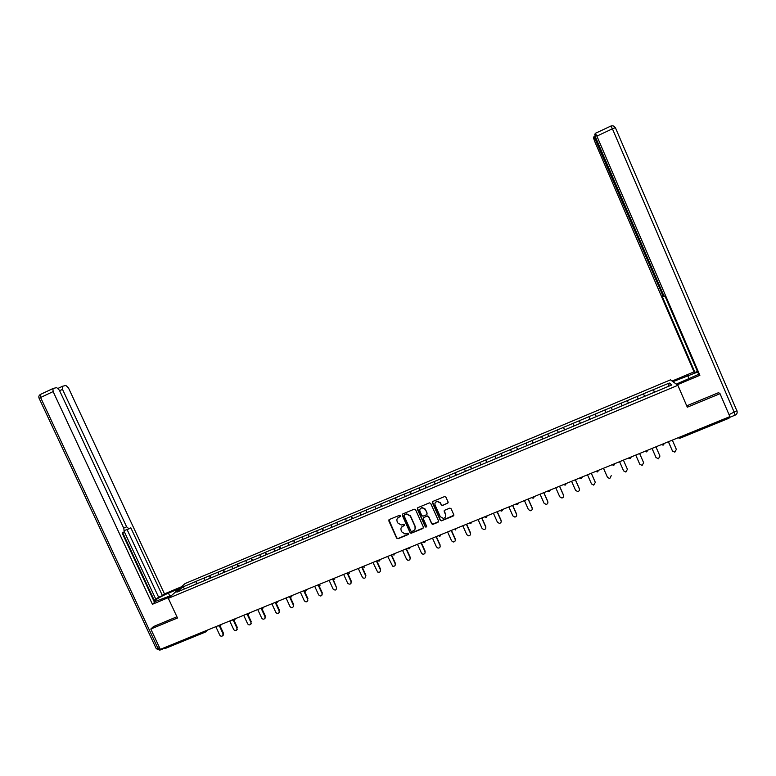 <?xml version="1.0" encoding="UTF-8"?>
<svg xmlns="http://www.w3.org/2000/svg" width="776" height="776" viewBox="0 0 776 776"><rect width="100%" height="100%" fill="white"/><g stroke="black" fill="none" stroke-linecap="round" stroke-linejoin="round"><path stroke-width="1.16" d="M400.542 515.662L399.562 515.264L389.339 519.513L388.815 520.871L396.633 538.175L398.02 538.738L408.254 534.538L408.622 533.587L407.914 533.131L405.033 533.985L401.842 531.929L401.192 530.483C400.542 528.534 401.105 527.088 402.889 526.128L404.587 524.625L403.811 524.178L401.308 525.022L397.807 522.976L397.157 521.53C396.497 519.58 397.06 518.125 398.845 517.165L400.542 515.662M447.577 503.459L448.121 502.072L445.919 497.164L444.638 496.543L432.959 501.393L432.416 502.77L440.254 520.23L441.36 520.871L453.213 516.05L453.756 514.672L451.108 508.746L449.905 508.105L444.735 510.22L444.192 511.588L445.511 514.527C446.084 516.564 445.337 517.854 443.29 518.397L440.283 516.68L435.123 505.186C434.56 503.333 435.181 502.053 436.985 501.364L440.351 503.013L441.214 504.933L442.436 505.564L448.188 502.741M687.323 407.206L720.021 393.684L729.877 416.615L160.322 649.347L150.816 629.026L177.491 617.997L168.334 598.345L677.865 385.313L687.323 407.206M415.587 509.754L414.18 509.192L402.773 513.935L402.24 515.303L410.058 532.646L411.067 533.296L422.881 528.524L423.415 527.156L415.587 509.754M417.818 507.679L429.448 502.858L430.709 503.478L438.547 520.929L438.003 522.306L432.756 524.401L431.669 523.761L428.498 516.69L427.091 516.127L423.832 517.476L423.298 518.843L426.606 526.186L425.985 527.195L425.248 526.749L417.284 509.046L417.818 507.679M168.334 598.345L185.086 583.552L670.483 379.852L677.865 385.313M654.459 392.278L653.334 389.688L643.43 393.83L644.672 396.323M653.334 389.688L669.339 383.024L671.841 384.945L622.585 405.567M606.24 412.405L622.614 405.605M564.074 430.117L606.269 412.454M564.055 430.069L500.607 456.686M500.617 456.627L176.899 592.137L182.68 587.015L196.037 581.408L196.279 584.076M197.22 583.678L196.037 581.408M196.134 581.321L209.782 575.647L210.044 578.314M210.965 577.926L209.782 575.647M209.869 575.569L223.595 569.856L223.895 572.513M224.778 572.145L223.595 569.856M223.682 569.778L237.485 564.036L237.815 566.693M238.668 566.335L237.485 564.036M237.572 563.958L251.453 558.187L251.812 560.835M252.627 560.485L251.453 558.187M251.531 558.099L265.499 552.299L265.877 554.937M266.672 554.607L265.499 552.299M265.576 552.221L279.622 546.382L280.029 549.02M280.786 548.7L279.622 546.382M279.69 546.304L293.823 540.426L294.259 543.064M294.987 542.754L293.823 540.426M293.891 540.348L308.091 534.441L308.567 537.07M309.265 536.779L308.091 534.441M308.159 534.363L322.457 528.427L322.952 531.046M323.611 530.774L322.457 528.427M322.515 528.349L336.891 522.374L337.424 524.993M338.045 524.731L336.891 522.374M336.949 522.306L351.402 516.292L351.964 518.902M352.566 518.649L351.402 516.292M351.46 516.215L366 510.172L366.602 512.781M367.155 512.548L366 510.172M366.049 510.104L380.686 504.012L381.307 506.621M381.831 506.398L380.686 504.012M380.725 503.954L395.45 497.823L396.109 500.423M396.594 500.219L395.45 497.823M395.488 497.765L410.291 491.606L410.979 494.196M411.435 494.011L410.291 491.606M410.329 491.538L425.219 485.349L425.946 487.939M426.363 487.764L425.219 485.349M425.258 485.281L440.235 479.054L440.991 481.634M441.369 481.479L440.235 479.054M440.264 478.996L455.337 472.73L456.123 475.3M456.472 475.154L455.337 472.73M455.357 472.671L470.518 466.357L471.342 468.927M471.653 468.801L470.518 466.357M470.537 466.308L485.795 459.955L486.649 462.525M486.921 462.409L485.795 459.955M485.805 459.906L501.15 453.524L502.053 456.075M502.276 455.978L501.15 453.524M501.16 453.465L516.603 447.044L517.534 449.595M517.728 449.517L516.603 447.044M516.612 446.995L532.142 440.535L533.102 443.077M533.257 443.009L532.142 440.535M532.142 440.487L547.769 433.978L548.768 436.519M548.884 436.471L547.769 433.978M547.759 433.93L563.483 427.392L564.521 429.923M564.598 429.894L563.483 427.392M563.473 427.343L579.294 420.767L580.37 423.289M580.399 423.279L579.294 420.767M579.284 420.718L595.202 414.103L596.288 416.576M606.027 412.551L604.902 409.98L595.202 414.103M604.902 409.98L611.197 407.4L612.322 409.864M622.071 405.829L620.955 403.258L611.197 407.4M620.955 403.258L627.28 400.649L628.444 403.113M638.221 399.077L637.096 396.488L627.28 400.649M637.096 396.488L643.469 393.868M637.125 396.526L638.338 399.029M620.984 403.297L622.148 405.8M604.931 410.019L606.056 412.541M588.965 416.712L590.041 419.185M573.105 423.366L574.143 425.849M557.333 429.972L558.332 432.465M541.648 436.548L542.618 439.041M526.05 443.086L526.991 445.589M510.55 449.585L511.452 452.088M495.136 456.045L496 458.558M479.81 462.467L480.645 464.989M464.572 468.85L465.367 471.381M449.42 475.203L450.187 477.735M434.356 481.518L435.084 484.059M419.37 487.803L420.068 490.345M404.48 494.04L405.14 496.591M389.668 500.248L390.299 502.809M374.934 506.427L375.535 508.988M360.287 512.567L360.859 515.128M345.718 518.669L346.261 521.239M331.236 524.741L331.75 527.321M316.831 530.784L317.306 533.364M302.504 536.788L302.95 539.368M288.255 542.754L288.682 545.344M274.093 548.7L274.481 551.29M259.999 554.597L260.358 557.197M245.982 560.476L246.322 563.075M232.043 566.315L232.354 568.924M218.182 572.125L218.463 574.754M204.398 577.907L204.651 580.574M205.562 631.994L165.443 648.387L164.396 647.679M182.68 587.015L184.795 588.829M153.667 626.387L150.816 629.026M720.021 393.684L718.45 392.714M728.712 417.09L729.003 418.225L680.028 438.217M653.373 389.717L654.614 392.21M669.339 383.024L668.301 386.429M400.571 516.176L397.331 518.455M401.328 527.486L404.626 525.119M388.941 519.813L396.769 537.913L398.156 538.476L408.671 534.053M402.346 514.265L410.184 532.394L411.581 532.957L423.473 527.855M404.441 514.847L404.073 515.798L410.931 531.036L411.649 531.482L413.317 530.852C415.111 529.892 415.674 528.446 415.024 526.497L410.329 516.069L406.488 514.071L404.16 515.051M415.073 529.096L415.024 526.497M404.568 514.604L406.614 513.828L410.446 515.827L415.141 526.244M423.356 517.873L427.198 515.885L428.604 516.447L431.776 523.509L432.853 524.149L438.605 521.598M417.362 508.057L425.355 526.497L426.654 526.632M425.2 509.357L421.911 507.698C420.068 508.358 419.438 509.628 420 511.51L421.824 515.555L422.978 516.185L426.48 514.769L427.023 513.402L425.316 509.124L422.018 507.465L420.088 509.056M427.072 514.119L427.023 513.402M425.316 509.124L427.13 513.159M435.152 502.838L437.082 501.141L440.448 502.79L441.301 504.71L442.524 505.331L447.665 503.226M445.637 516.476L445.511 514.527M444.221 510.686L445.599 514.284M432.465 501.81L440.341 519.988L441.757 520.55L453.834 515.293M215.835 626.659L219.744 635.088C220.665 636.388 221.694 636.562 222.838 635.612L223.032 633.75L223.469 633.245L223.197 635.195M223.469 633.245L220.112 625.999M223.032 633.75L219.559 626.271M229.725 620.984L233.644 629.433C234.604 630.781 235.661 630.927 236.816 629.879L236.942 628.094L237.058 629.588M237.369 627.59L234.022 620.373M236.942 628.094L233.45 620.548M243.693 615.281L247.612 623.758C248.64 625.146 249.726 625.252 250.861 624.098L250.939 622.4L250.978 623.952M251.337 621.906L248 614.689M250.939 622.4L247.408 614.757M257.739 609.538L261.657 618.045C262.773 619.481 263.889 619.549 265.004 618.239L265.004 616.678L264.985 618.278M265.382 616.192L262.026 608.908M265.004 616.678L261.415 608.888M271.862 603.767L275.781 612.293C277.013 613.806 278.157 613.806 279.224 612.312L279.147 610.925L279.137 612.516M279.505 610.45L276.11 603.068M279.147 610.925L275.47 602.933M286.063 597.966L289.991 606.522C291.369 608.103 292.542 608.025 293.512 606.289L293.367 605.144L293.367 606.716M293.716 604.679L290.263 597.151M293.367 605.144L289.555 596.831M171.913 595.182L154.269 601.827M169.789 596.075L168.421 593.136C161.389 596.23 156.655 598.897 154.201 601.128L154.046 601.351M168.421 593.136L179.469 588.509M181.4 586.802L164.464 593.902L162.446 595.638L130.795 527.748L129.029 528.854L126.614 526.817L62.517 389.358L59.616 390.716M153.735 600.682L158.644 597.239L162.446 595.638M164.59 648.202L160.176 650.007L157.887 648.261L156.151 648.464L39.169 398.418L40.585 397.496L40.401 394.46L53.185 388.436L56.667 387.622L59.335 390.115L123.888 528.495L124.102 531.919L122.201 533.122L154.55 602.448L152.426 604.281L53.127 391.599L40.585 397.496L157.887 648.261L159.507 647.601M169.876 596.986L152.426 604.281M164.464 593.902L68.482 387.932L65.892 385.478L62.546 386.254L62.517 389.358M52.913 388.572L53.127 391.599M153.444 626.591L176.918 616.774M163.833 647.912L164.745 648.173M155.957 599.538L124.286 531.676M154.22 600.265L122.724 532.792M158.644 597.239L127.138 529.678M128.874 528.922L124.451 530.483M672.947 381.676L697.692 372.024M676.284 384.139L698.681 374.313M677.176 384.809L699.884 375.312L698.846 374.701L665.313 296.849L664.615 296.742L662.898 293.59L595.929 138.138L594.775 134.529L595.289 133.375L610.867 126.051L612.409 128.806L596.87 136.11L595.367 133.346M697.43 371.413L694.976 372.441L693.996 371.869L594.562 141.125L593.417 137.594L595.085 135.936L593.98 136.469L661.928 293.474L662.704 293.134M672.103 381.045L693.996 371.869M699.884 375.312L596.87 136.11M661.928 293.474L662.85 296.49L662.209 296.393L694.976 372.441M718.983 393.044L718.78 392.578L686.731 405.838M300.341 592.137L304.27 600.711C305.851 602.37 307.044 602.186 307.849 600.149L307.674 600.876M307.994 598.868L304.454 591.137M307.674 599.334L303.736 590.74M314.697 586.268L318.635 594.872C320.478 596.598 321.671 596.278 322.185 593.912L322.069 595.008M322.35 593.029L318.664 584.958M322.05 593.485L318.111 584.871M329.131 580.37L333.079 589.003C335.232 590.759 336.386 590.293 336.512 587.597L332.574 578.964M336.512 587.597L332.982 578.789M343.652 574.434L347.774 583.407C349.976 584.784 351.072 584.212 351.053 581.69L351.091 583.154M351.315 581.243L347.502 572.863M351.053 581.69L347.105 573.018M358.25 568.468L362.654 577.79C364.827 578.721 365.835 578.042 365.68 575.743L365.729 577.179M365.923 575.307L362.101 566.897M365.68 575.743L361.732 567.052M372.936 562.464L377.631 572.038C379.716 572.63 380.628 571.873 380.385 569.759L380.453 571.155M380.599 569.332L376.777 560.893M380.385 569.759L376.428 561.038M387.699 556.431L392.656 566.179C394.635 566.509 395.479 565.704 395.168 563.745L395.256 565.103M395.372 563.327L391.54 554.869M395.168 563.745L391.211 554.995M402.55 550.368L406.508 559.137L407.72 560.223C409.602 560.379 410.378 559.535 410.038 557.702L410.135 559.001M410.223 557.284L406.391 548.797M410.038 557.702L406.081 548.923M417.478 544.267L421.446 553.065L422.833 554.2C424.627 554.219 425.355 553.356 424.996 551.62L425.112 552.861M425.151 551.212L421.32 542.696M424.996 551.62L421.029 542.812M432.494 538.127L436.461 546.954L437.994 548.118C439.73 548.04 440.409 547.167 440.04 545.499L440.167 546.682M440.176 545.101L436.335 536.565M440.04 545.499L436.073 536.672M447.597 531.958L451.564 540.814L453.223 541.997C454.891 541.842 455.541 540.959 455.163 539.349L455.308 540.455M455.279 538.961L451.438 530.386M455.163 539.349L451.195 530.493M462.787 525.75L466.764 534.635L468.52 535.828C470.14 535.615 470.76 534.732 470.372 533.16L470.528 534.189M470.469 532.782L466.618 524.188M470.372 533.16L466.405 524.275M478.065 519.513L482.041 528.417L483.885 529.62C485.466 529.368 486.057 528.475 485.679 526.943L485.834 527.874M485.747 526.574L481.896 517.941M485.679 526.943L481.692 518.028M493.42 513.237L497.406 522.17L499.327 523.373C500.869 523.082 501.451 522.19 501.063 520.686L501.228 521.52M501.112 520.318L497.261 511.665M501.063 520.686L497.077 511.743M508.872 506.922L512.858 515.885L514.847 517.088C516.36 516.768 516.923 515.865 516.544 514.391L516.709 515.109M516.564 514.032L512.703 505.351M516.544 514.391L512.558 505.418M524.421 500.568L528.408 509.57L530.445 510.763C531.938 510.414 532.491 509.512 532.103 508.057L532.268 508.668M532.103 507.717L528.243 499.007M532.103 508.057L528.116 499.055M540.048 494.186L544.044 503.207L546.129 504.41C547.604 504.031 548.147 503.129 547.759 501.694L547.904 502.169M547.74 501.354L543.869 492.615M547.759 501.694L543.772 492.663M555.771 487.755L559.768 496.815L561.902 498.008C563.357 497.62 563.9 496.718 563.512 495.292L563.618 495.631M563.463 494.962L559.593 486.193M563.512 495.292L559.515 486.232M571.582 481.295L575.579 490.383L577.761 491.577C579.206 491.169 579.73 490.257 579.352 488.851L579.42 489.045M579.274 488.531L575.404 479.733M579.352 488.851L575.346 479.752M587.49 474.796L591.496 483.914L593.708 485.107L595.299 482.42M595.182 482.061L591.312 473.234M595.279 482.371L591.273 473.253M603.486 468.258L607.492 477.405L609.752 478.598L611.226 475.669M623.506 470.673L619.568 461.681L623.594 470.857L625.873 472.05L627.425 469.296L623.409 460.12M639.802 464.32L635.738 455.085M639.618 463.99L642.101 465.464L643.634 462.709L639.618 453.494M639.783 464.271L635.767 455.066M656.166 457.84L651.995 448.441M655.875 457.374L658.417 458.839L659.949 456.075L655.924 446.83M656.069 457.646L652.053 448.412M672.627 451.302L668.349 441.757M672.239 450.72L674.829 452.175L676.352 449.401L672.336 440.128M672.452 450.992L668.437 441.719M205.756 631.926L206.232 631.606L204.748 631.189M679.64 437.14L679.999 438.246L678.011 437.81M206.232 631.606L206.61 630.432M221.694 624.273L219.783 626.193L220.646 624.699M233.916 620.412L234.759 618.928M249.862 612.759L248.077 614.64L248.95 613.127M262.366 608.791L263.229 607.298M278.264 601.148L276.683 602.952L277.575 601.439M291.136 597.045L292.009 595.541M305.637 591.118L306.52 589.605M379.406 560.99L380.318 559.447M409.505 548.7L410.436 547.148M425.587 540.95L424.676 542.521L425.626 540.94M440.865 534.712L439.943 536.284L440.894 534.693M456.22 528.437L455.299 530.008L456.259 528.417M471.672 522.122L470.741 523.703L471.711 522.102M486.203 517.369L484.408 516.913M486.28 517.34L487.25 515.759L486.28 517.359M501.451 511.074L500.025 510.53M501.907 510.957L502.887 509.366M517.563 504.565L515.73 504.119M518.562 502.955L517.621 504.555L518.611 502.945M533.034 498.192L531.531 497.658M534.383 496.495L533.432 498.105L534.422 496.475M548.962 491.693L547.429 491.169M550.291 489.995L549.33 491.606L550.33 489.976M566.335 483.438L565.326 485.058L563.415 484.631M581.088 478.588L579.488 478.065M582.388 476.881L581.418 478.501L582.437 476.862M597.588 471.886L595.667 471.449M597.598 471.876L598.626 470.246M614.922 463.582L613.884 465.231L611.944 464.805M631.305 456.889L630.267 458.538L628.308 458.112M646.466 451.894L644.778 451.389M647.756 450.167L646.757 451.816L647.795 450.158M663.053 445.123L661.346 444.619M663.344 445.026L664.372 443.377L663.344 445.046M58.122 388.339L62.322 386.361M39.101 398.301C38.47 396.662 38.907 395.382 40.401 394.46L52.943 388.543M123.704 528.087L126.614 526.817M595.347 133.346L610.867 126.051C612.768 125.45 614.243 125.993 615.271 127.691L612.409 128.806L734.3 412.483L735.027 415.179L729.217 417.546M729.033 414.636L736.938 410.708M596.22 138.817L595.454 139.176M664.052 295.966L662.888 296.471M689.107 378.775L687.691 375.497M615.417 127.759L736.938 410.97C737.52 412.861 736.919 414.258 735.124 415.141M736.996 410.863L737.19 412.25M165.443 648.387L205.591 631.994M679.737 438.314L729.003 418.225M207.716 629.976L206.3 631.528M218.007 625.776L219.608 626.261M232.121 620.014L233.721 620.499M235.739 618.53L233.886 620.431M246.302 614.214L247.913 614.699M260.571 608.384L262.181 608.869M264.044 606.968L262.346 608.811M274.917 602.525L276.537 603.01M289.341 596.628L290.971 597.113M292.504 595.337L291.107 597.064M303.843 590.701L305.482 591.186M306.695 589.537L305.618 591.137M318.432 584.735L320.081 585.23M333.098 578.741L334.757 579.236M347.91 572.775L349.51 573.212M363.022 566.946L364.361 567.149M378.184 560.98L379.289 561.048M379.386 561.009L380.298 559.457M393.384 554.918L394.305 554.918M408.622 548.787L409.398 548.748M409.495 548.719L410.407 547.158M423.919 542.608L424.588 542.55M439.274 536.381L439.866 536.313M501.897 510.977L502.838 509.386M564.976 485.165L566.296 483.458M597.287 471.973L598.587 470.256M613.583 465.319L614.873 463.602M629.976 458.626L631.266 456.909M222.838 635.612L223.275 635.107M236.816 629.879L237.233 629.385M250.861 624.098L251.269 623.603M265.004 618.239L265.382 617.754M154.54 601.846L154.201 601.128M156.286 648.717L159.769 650.152M62.293 386.39L58.132 388.349"/></g></svg>
